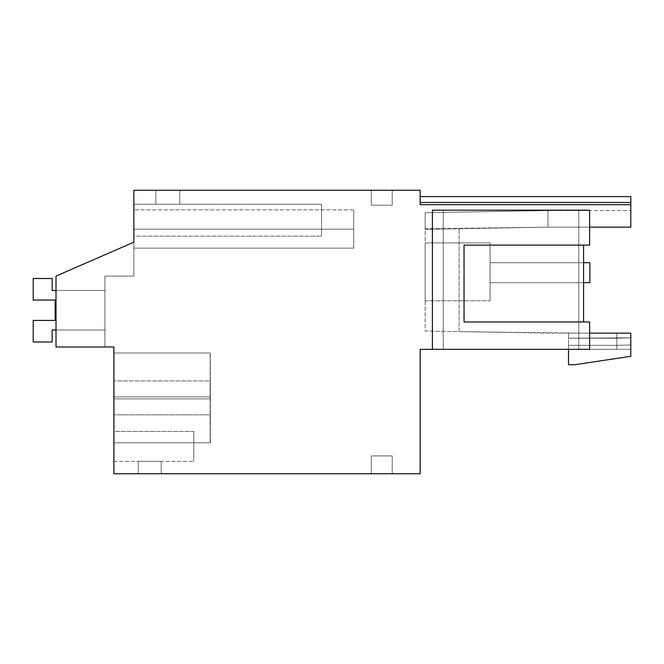<?xml version="1.0" encoding="UTF-8"?>
<svg xmlns="http://www.w3.org/2000/svg" width="664" height="664" viewBox="0 0 664 664"><rect width="100%" height="100%" fill="white"/><g stroke="black" fill="none" stroke-linecap="round" stroke-linejoin="round"><path stroke-width="0.5" stroke-dasharray="3.32 2.49" d="M133.871 229.18L353.688 229.18L133.871 229.18L353.688 229.18L133.871 229.18L353.688 229.18L133.871 229.18L353.688 229.18L133.871 229.18L353.688 229.18L133.871 229.18L353.688 229.18L133.871 229.18L353.688 229.18L133.871 229.18L353.688 229.18L133.871 229.18L353.688 229.18L133.871 229.18L353.688 229.18L353.688 248.145L353.688 229.18C353.688 204.255 353.688 204.255 353.688 229.18C353.688 204.255 353.688 204.255 353.688 229.18L353.688 248.145L353.688 229.18C353.688 204.255 353.688 204.255 353.688 229.18C353.688 204.255 353.688 204.255 353.688 229.18L353.688 248.145L353.688 229.18C353.688 204.255 353.688 204.255 353.688 229.18C353.688 204.255 353.688 204.255 353.688 229.18L353.688 248.145L353.688 229.18C353.688 204.255 353.688 204.255 353.688 229.18C353.688 204.255 353.688 204.255 353.688 229.18L353.688 248.145L353.688 229.18C353.688 204.255 353.688 204.255 353.688 229.18C353.688 204.255 353.688 204.255 353.688 229.18L353.688 248.145L353.688 229.18C353.688 204.255 353.688 204.255 353.688 229.18C353.688 204.255 353.688 204.255 353.688 229.18L353.688 248.145L353.688 229.18C353.688 204.255 353.688 204.255 353.688 229.18C353.688 204.255 353.688 204.255 353.688 229.18L353.688 248.145L353.688 229.18C353.688 204.255 353.688 204.255 353.688 229.18C353.688 204.255 353.688 204.255 353.688 229.18L353.688 248.145L353.688 229.18C353.688 204.255 353.688 204.255 353.688 229.18C353.688 204.255 353.688 204.255 353.688 229.18C353.688 204.255 353.688 204.255 353.688 229.18C353.688 204.255 353.688 204.255 353.688 229.18L353.688 248.145L133.871 248.145L353.688 248.145L133.871 248.145L353.688 248.145L133.871 248.145L353.688 248.145L133.871 248.145L353.688 248.145L133.871 248.145L353.688 248.145L133.871 248.145L353.688 248.145L133.871 248.145L353.688 248.145L133.871 248.145L353.688 248.145L133.871 248.145L353.688 248.145L133.871 248.145L353.688 248.145L353.688 229.18L133.871 229.18L133.871 209.857L133.871 276.099L133.871 242.161L133.871 276.099L133.871 242.161L133.871 276.099L133.871 242.161L133.871 276.099L133.871 242.161L133.871 276.099L133.871 242.161L133.871 276.099L133.871 242.161L133.871 276.099L133.871 242.161L133.871 276.099L133.871 242.161L133.871 276.099L133.871 242.161L133.871 276.099L104.929 276.099L104.929 346.973L56.008 346.973L56.008 276.099L133.871 242.161L133.871 276.099L104.929 276.099L104.929 346.973L56.008 346.973L56.008 276.099L133.871 242.161L133.871 190.253L420.171 190.253L420.171 204.678L420.171 196.594L420.171 204.678L420.171 196.594L420.171 204.678L420.171 196.594L420.171 204.678L420.171 196.594L420.171 204.678L420.171 196.594L420.171 204.678L420.171 196.594L420.171 204.678L420.171 196.594L420.171 204.678L420.171 196.594L420.171 204.678L420.171 196.594L420.171 204.678L420.171 196.594L420.171 204.678L630.8 204.678L630.8 196.594L630.8 227.138L630.8 210.571L630.8 227.138L630.8 210.571L630.8 227.138L630.8 210.571L630.8 227.138L630.8 210.571L630.8 227.138L630.8 210.571L630.8 227.138L630.8 210.571L630.8 227.138L630.8 210.571L630.8 227.138L630.8 210.571L630.8 227.138L630.8 210.571L630.8 227.138L630.8 210.571L630.8 227.138L547.949 227.138L630.8 227.138L547.949 227.138L547.949 210.571L547.949 227.138L425.159 229.287L425.159 212.712L425.159 331.012L547.949 333.154L578.792 333.154L578.792 210.173L589.624 210.173L432.397 210.173L432.397 349.33L589.624 349.33L568.509 349.33L568.509 364.702L574.899 364.702L630.8 356.311L630.8 333.154L568.509 333.154L568.509 345.33L568.509 333.154L568.509 338.208L616.823 338.208L616.823 333.154L568.509 333.154L568.509 338.208L616.823 338.208L616.823 345.33L568.509 345.33L568.509 349.33L568.509 345.33L616.823 345.33L616.823 338.208L630.8 337.818L630.8 333.154L568.509 333.154L568.509 338.208L630.8 337.818L630.8 333.154L568.509 333.154L568.509 338.208L630.8 337.818L630.8 333.154L568.509 333.154L568.509 338.208L616.823 338.208L616.823 349.33L568.509 349.33L568.509 345.33L568.509 349.33L568.509 345.33L616.823 345.33L616.823 349.33L568.509 349.33L568.509 345.33L616.823 345.33L616.823 338.208L630.8 337.818L630.8 333.154L568.509 333.154L568.509 338.208L616.823 338.208L616.823 333.154L568.509 333.154L568.509 338.208L630.8 337.818L630.8 333.154L568.509 333.154L568.509 338.208L616.823 338.208L616.823 349.33L616.823 338.208L630.8 337.818L630.8 333.154L568.509 333.154L568.509 338.208L616.823 338.208L616.823 333.154L568.509 333.154L568.509 338.208L630.8 337.818L630.8 333.154L568.509 333.154L568.509 338.208L616.823 338.208L616.823 345.33L568.509 345.33L616.823 345.33L616.823 349.33L568.509 349.33L568.509 345.33L568.509 349.33L568.509 345.33L616.823 345.33L616.823 338.208L630.8 337.818L630.8 333.154L568.509 333.154L568.509 338.208L616.823 338.208L616.823 333.154L568.509 333.154L568.509 338.208L630.8 337.818L630.8 333.154L568.509 333.154L568.509 338.208L616.823 338.208L616.823 345.33L568.509 345.33L568.509 349.33L568.509 345.33L616.823 345.33L616.823 349.33L568.509 349.33L568.509 345.33L616.823 345.33L616.823 338.208L630.8 337.818L630.8 333.154L568.509 333.154L568.509 338.208L616.823 338.208L616.823 333.154L568.509 333.154L568.509 338.208L630.8 337.818L630.8 333.154L568.509 333.154L568.509 338.208L616.823 338.208L616.823 349.33L616.823 338.208L630.8 337.818L630.8 333.154L568.509 333.154L568.509 338.208L616.823 338.208L616.823 333.154L568.509 333.154L616.823 333.154L616.823 338.208L630.8 337.818L630.8 333.154L616.823 333.154L616.823 345.33L568.509 345.33L616.823 345.33L616.823 349.33L568.509 349.33L568.509 345.33L568.509 349.33L568.509 345.33L616.823 345.33L616.823 338.208L630.8 337.818L630.8 333.154L616.823 333.154L616.823 338.208L616.823 333.154L616.823 338.208L630.8 337.818L630.8 333.154L616.823 333.154L616.823 345.33L568.509 345.33L568.509 349.33L568.509 345.33L616.823 345.33L616.823 349.33L568.509 349.33L568.509 345.33L616.823 345.33L616.823 338.208L630.8 337.818L630.8 333.154L616.823 333.154L616.823 338.208L616.823 333.154L616.823 338.208L630.8 337.818L630.8 333.154L616.823 333.154L616.823 349.33L616.823 338.208L630.8 337.818L630.8 333.154L616.823 333.154L616.823 338.208L616.823 333.154L616.823 338.208L630.8 337.818L630.8 333.154L616.823 333.154L616.823 338.208L568.509 338.208L630.8 337.818L630.8 333.154L578.792 333.154L578.792 227.138L547.949 227.138L425.159 229.287L547.949 227.138L630.8 227.138L547.949 227.138L547.949 210.571L425.159 212.712L425.159 229.287L425.159 212.712L425.159 229.287L425.159 212.712L425.159 229.287L425.159 212.712L425.159 229.287L425.159 212.712L425.159 229.287L425.159 212.712L425.159 229.287L425.159 212.712L425.159 229.287L425.159 212.712L425.159 229.287L425.159 212.712L425.159 229.287L547.949 227.138L630.8 227.138L547.949 227.138L425.159 229.287L547.949 227.138L547.949 210.571L425.159 212.712L425.159 228.798L547.949 227.138L630.8 227.138L547.949 227.138L425.159 229.287L547.949 227.138L547.949 210.571L547.949 227.138L630.8 227.138L547.949 227.138L425.159 229.287L547.949 227.138L547.949 210.571L425.159 212.712L547.949 210.571L547.949 227.138L630.8 227.138L547.949 227.138L425.159 229.287L547.949 227.138L547.949 210.571L547.949 227.138L630.8 227.138L547.949 227.138L425.159 229.287L547.949 227.138L547.949 210.571L425.159 212.712L547.949 210.571L547.949 227.138L630.8 227.138L547.949 227.138L425.159 229.287L547.949 227.138L547.949 210.571L547.949 227.138L630.8 227.138L547.949 227.138L425.159 229.287L547.949 227.138L547.949 210.571L425.159 212.712L547.949 210.571L547.949 227.138L630.8 227.138L547.949 227.138L547.949 210.571L547.949 227.138L425.159 228.798L425.159 331.012L459.098 331.602L459.098 228.69L547.949 227.138L547.949 210.571L425.159 212.712L547.949 210.571L547.949 227.138L457.272 228.723L459.098 228.69L459.098 331.602L578.792 333.154L578.792 349.33L589.624 349.33L589.624 321.974L589.624 349.33L589.624 321.974L464.045 321.974L464.045 245.107L589.624 245.107L589.624 210.173L443.228 210.173L443.228 349.33L432.397 349.33L432.397 210.173L443.228 210.173L443.228 349.33L432.397 349.33L432.397 210.173L578.792 210.173L578.792 349.33L568.509 349.33L568.509 345.33L616.823 345.33L568.509 345.33L568.509 349.33L616.823 349.33L568.509 349.33L616.823 349.33L616.823 345.33L568.509 345.33L616.823 345.33L616.823 338.208L616.823 349.33L568.509 349.33L616.823 349.33L616.823 345.33L630.8 344.948L630.8 337.818L630.8 349.33L568.509 349.33L616.823 349.33L616.823 345.33L630.8 344.948L630.8 337.818L630.8 349.33L568.509 349.33L616.823 349.33L616.823 345.33L630.8 344.948L630.8 337.818L630.8 349.33L630.8 337.818L630.8 349.33L630.8 337.818L630.8 349.33L630.8 337.818L630.8 349.33L630.8 337.818L630.8 349.33L630.8 337.818L630.8 349.33L630.8 337.818L630.8 349.33L630.8 337.818L630.8 349.33L630.8 344.948L616.823 345.33L630.8 344.948L616.823 345.33L630.8 344.948L616.823 345.33L630.8 344.948L616.823 345.33L630.8 344.948L616.823 345.33L630.8 344.948L616.823 345.33L630.8 344.948L616.823 345.33L616.823 349.33L568.509 349.33L616.823 349.33L568.509 349.33L616.823 349.33L616.823 345.33L630.8 344.948L616.823 345.33L616.823 349.33L568.509 349.33M432.397 349.33L443.228 349.33L443.228 210.173L443.228 349.33L420.171 349.33L420.171 473.747L113.909 473.747L113.909 346.973L56.008 346.973L104.929 346.973L56.008 346.973L104.929 346.973L56.008 346.973L104.929 346.973L56.008 346.973L104.929 346.973L56.008 346.973L104.929 346.973L56.008 346.973L104.929 346.973L56.008 346.973L104.929 346.973L56.008 346.973L104.929 346.973L56.008 346.973L104.929 346.973L104.929 276.099L104.929 346.973L104.929 276.099L104.929 346.973L104.929 276.099L104.929 346.973L104.929 276.099L104.929 346.973L104.929 276.099L104.929 346.973L104.929 276.099L104.929 346.973L104.929 276.099L104.929 346.973L104.929 276.099L104.929 346.973L104.929 276.099L133.871 276.099L104.929 276.099L133.871 276.099L104.929 276.099L133.871 276.099L104.929 276.099L133.871 276.099L104.929 276.099L133.871 276.099L104.929 276.099L133.871 276.099L104.929 276.099L133.871 276.099L104.929 276.099L133.871 276.099L104.929 276.099L133.871 276.099L104.929 276.099L104.929 346.973L56.008 346.973L56.008 276.099L133.871 242.161L56.008 276.099L133.871 242.161L56.008 276.099L56.008 346.973L56.008 276.099L56.008 346.973L56.008 276.099L133.871 242.161L56.008 276.099L56.008 346.973L56.008 276.099L133.871 242.161L56.008 276.099L56.008 346.973L56.008 276.099L133.871 242.161L56.008 276.099L56.008 346.973L56.008 276.099L133.871 242.161L56.008 276.099L56.008 346.973L56.008 276.099L133.871 242.161L56.008 276.099L56.008 346.973L56.008 276.099L133.871 242.161L56.008 276.099L56.008 346.973L56.008 276.099L133.871 242.161M133.871 236.168L133.871 204.221L321.542 204.221L133.871 204.221L321.542 204.221L321.542 236.168L321.542 204.221L133.871 204.221L321.542 204.221L321.542 236.168L321.542 204.221L321.542 236.168L321.542 204.221L133.871 204.221L321.542 204.221L321.542 236.168L321.542 204.221L133.871 204.221L321.542 204.221L321.542 236.168L321.542 204.221L133.871 204.221L321.542 204.221L321.542 236.168L321.542 204.221L133.871 204.221L321.542 204.221L321.542 236.168L321.542 204.221L133.871 204.221L321.542 204.221L321.542 236.168L321.542 204.221L133.871 204.221L321.542 204.221L321.542 236.168L321.542 204.221L133.871 204.221L133.871 236.168L133.871 204.221L133.871 236.168L133.871 204.221L133.871 236.168L133.871 204.221L133.871 236.168L133.871 204.221L133.871 236.168L133.871 204.221L133.871 236.168L133.871 204.221L133.871 236.168L133.871 204.221L133.871 236.168L133.871 204.221L133.871 236.168L321.542 236.168L133.871 236.168M210.114 414.826L210.114 380.945L113.909 380.945L210.372 380.945L210.347 352.966L210.314 396.889L113.909 396.889L210.239 396.889L113.909 396.889L210.239 396.889L113.909 396.889L210.239 396.889L113.909 396.889L210.239 396.889L210.206 352.966L210.181 398.881L210.206 352.966L113.909 352.966L210.206 352.966L113.909 352.966L210.206 352.966L210.239 396.889L210.206 352.966L210.181 398.881L210.206 352.966L113.909 352.966L210.206 352.966L113.909 352.966L210.206 352.966L210.239 396.889L210.206 352.966L210.181 398.881L210.206 352.966L113.909 352.966L210.206 352.966L113.909 352.966L210.206 352.966L210.239 396.889L210.206 352.966L210.181 398.881L210.206 352.966L113.909 352.966L210.206 352.966L210.239 396.889L210.239 398.881L210.239 396.889L113.909 396.889L113.909 442.805L113.909 352.966L113.909 414.826L113.909 352.966L113.909 398.881L113.909 352.966L113.909 398.881L113.909 352.966L113.909 398.881L113.909 352.966L113.909 398.881L113.909 352.966L113.909 398.881L113.909 396.889L210.173 396.889L210.139 442.805L113.909 442.805L210.139 442.805L210.114 414.826L113.909 414.826L210.372 414.826L210.347 442.805L113.909 442.805L210.347 442.805L210.314 398.881L113.909 398.881L210.173 398.881M113.909 431.426L113.909 461.372L113.909 431.426L113.909 461.372L113.909 431.426L113.909 461.372L113.909 431.426L113.909 461.372L113.909 431.426L113.909 461.372L113.909 431.426L113.909 461.372L113.909 431.426L113.909 461.372L113.909 431.426L113.909 461.372L113.909 431.426L113.909 461.372L113.909 431.426L193.772 431.426L193.772 461.372L193.772 431.426L193.772 461.372L193.772 431.426L193.772 461.372L193.772 431.426L193.772 461.372L193.772 431.426L193.772 461.372L193.772 431.426L193.772 461.372L193.772 431.426L193.772 461.372L193.772 431.426L193.772 461.372L193.772 431.426L193.772 461.372L193.772 431.426L113.909 431.426M589.624 227.138L578.792 227.138L578.792 349.33L578.792 333.154L589.624 333.154M392.216 190.253L371.259 190.253L371.259 205.226L392.216 205.226L392.216 190.253L371.259 190.253L371.259 205.226L392.216 205.226L392.216 190.253L371.259 190.253L371.259 205.226L392.216 205.226L392.216 190.253L371.259 190.253L371.259 205.226L392.216 205.226L392.216 190.253L371.259 190.253L371.259 205.226L392.216 205.226L392.216 190.253L371.259 190.253L371.259 205.226L392.216 205.226L392.216 190.253L371.259 190.253L371.259 205.226L392.216 205.226L392.216 190.253L371.259 190.253L371.259 205.226L392.216 205.226L392.216 190.253L371.259 190.253L371.259 205.226L392.216 205.226L392.216 190.253L371.259 190.253L371.259 205.226L392.216 205.226L392.216 190.253L371.259 190.253L371.259 205.226L392.216 205.226L392.216 190.253L371.259 190.253L371.259 205.226L392.216 205.226L392.216 190.253L371.259 190.253L371.259 205.226L392.216 205.226L392.216 190.253L371.259 190.253L371.259 205.226L392.216 205.226L392.216 190.253L371.259 190.253L371.259 205.226L392.216 205.226L392.216 190.253L371.259 190.253L371.259 205.226L392.216 205.226L392.216 190.253L371.259 190.253L371.259 205.226L392.216 205.226L392.216 190.253L371.259 190.253L371.259 205.226L392.216 205.226L392.216 190.253L371.259 190.253L371.259 205.226L392.216 205.226L392.216 190.253L371.259 190.253L371.259 205.226L392.216 205.226L392.216 190.253M179.795 190.253L155.832 190.253L155.832 204.221L179.795 204.221L155.832 204.221L155.832 190.253L155.832 204.221L179.795 204.221L155.832 204.221L155.832 190.253L155.832 204.221L155.832 190.253L155.832 204.221L179.795 204.221L155.832 204.221L155.832 190.253L155.832 204.221L179.795 204.221L155.832 204.221L155.832 190.253L155.832 204.221L179.795 204.221L155.832 204.221L155.832 190.253L155.832 204.221L179.795 204.221L155.832 204.221L155.832 190.253L155.832 204.221L179.795 204.221L155.832 204.221L155.832 190.253L155.832 204.221L179.795 204.221L155.832 204.221L155.832 190.253L179.795 190.253L155.832 190.253L179.795 190.253L155.832 190.253L179.795 190.253L155.832 190.253L179.795 190.253L155.832 190.253L179.795 190.253L155.832 190.253L179.795 190.253L155.832 190.253L179.795 190.253L155.832 190.253L179.795 190.253L155.832 190.253L179.795 190.253L179.795 204.221L155.832 204.221L179.795 204.221L179.795 190.253M371.259 473.747L371.259 455.919L371.259 473.747L371.259 455.919L371.259 473.747L371.259 455.919L371.259 473.747L371.259 455.919L371.259 473.747L371.259 455.919L371.259 473.747L371.259 455.919L371.259 473.747L371.259 455.919L371.259 473.747L371.259 455.919L371.259 473.747L371.259 455.919L371.259 473.747L371.259 455.919L371.259 473.747L392.216 473.747L392.216 455.919L371.259 455.919L392.216 455.919L392.216 473.747L392.216 455.919L371.259 455.919L392.216 455.919L392.216 473.747L392.216 455.919L371.259 455.919L392.216 455.919L392.216 473.747L392.216 455.919L371.259 455.919L392.216 455.919L392.216 473.747L392.216 455.919L371.259 455.919L392.216 455.919L392.216 473.747L392.216 455.919L371.259 455.919L392.216 455.919L392.216 473.747L392.216 455.919L371.259 455.919L392.216 455.919L392.216 473.747L392.216 455.919L371.259 455.919L392.216 455.919L392.216 473.747L392.216 455.919L371.259 455.919L392.216 455.919L392.216 473.747L392.216 455.919L371.259 455.919L392.216 455.919L392.216 473.747L371.259 473.747L392.216 473.747M161.227 473.747L161.227 461.372L161.227 473.747L161.227 461.372L161.227 473.747L161.227 461.372L161.227 473.747L161.227 461.372L161.227 473.747L161.227 461.372L161.227 473.747L161.227 461.372L161.227 473.747L161.227 461.372L161.227 473.747L161.227 461.372L161.227 473.747L161.227 461.372L161.227 473.747L138.27 473.747L138.27 461.372L161.227 461.372L138.27 461.372L138.27 473.747L138.27 461.372L161.227 461.372L138.27 461.372L138.27 473.747L138.27 461.372L161.227 461.372L138.27 461.372L138.27 473.747L138.27 461.372L161.227 461.372L138.27 461.372L138.27 473.747L138.27 461.372L161.227 461.372L138.27 461.372L138.27 473.747L138.27 461.372L161.227 461.372L138.27 461.372L138.27 473.747L138.27 461.372L161.227 461.372L138.27 461.372L138.27 473.747L138.27 461.372L161.227 461.372L138.27 461.372L138.27 473.747L138.27 461.372L161.227 461.372L138.27 461.372L138.27 473.747L161.227 473.747L138.27 473.747M113.909 461.372L193.772 461.372L113.909 461.372M210.173 396.889L210.114 380.945M630.8 204.678L420.171 204.678L630.8 204.678L420.171 204.678L630.8 204.678L420.171 204.678L630.8 204.678L420.171 204.678L630.8 204.678L420.171 204.678L630.8 204.678L420.171 204.678L630.8 204.678L420.171 204.678L630.8 204.678L420.171 204.678L630.8 204.678L420.171 204.678L630.8 204.678L420.171 204.678L630.8 204.678L630.8 196.594L630.8 204.678L630.8 196.594L630.8 204.678L630.8 196.594L630.8 204.678L630.8 196.594L630.8 204.678L630.8 196.594L630.8 204.678L630.8 196.594L630.8 204.678L630.8 196.594L630.8 204.678L630.8 196.594L630.8 204.678L630.8 196.594L420.171 196.594L630.8 196.594M583.581 245.107L464.045 245.107L464.045 321.974L583.581 321.974L464.045 321.974L464.045 245.107L589.624 245.107L583.581 245.107L583.581 321.974L589.624 321.974M630.8 349.33L630.8 344.948L616.823 345.33L630.8 344.948L630.8 349.33L616.823 349.33L630.8 349.33M425.159 242.899L425.159 300.784L425.159 242.899L425.159 300.784L425.159 242.899L425.159 300.784L425.159 242.899L425.159 300.784L425.159 242.899L425.159 300.784L425.159 242.899L425.159 300.784L425.159 242.899L425.159 300.784L425.159 242.899L425.159 300.784L425.159 242.899L425.159 300.784L425.159 242.899L425.159 300.784L425.159 242.899L490.049 242.899L490.049 300.784L490.049 242.899L490.049 300.784L490.049 242.899L490.049 300.784L490.049 242.899L490.049 300.784L490.049 242.899L490.049 300.784L490.049 242.899L490.049 300.784L490.049 242.899L490.049 300.784L490.049 242.899L490.049 300.784L490.049 242.899L490.049 300.784L490.049 242.899L490.049 300.784L490.049 242.899L425.159 242.899M425.159 300.784L490.049 300.784L425.159 300.784M210.206 442.805L113.909 442.805L210.206 442.805L113.909 442.805L210.206 442.805L113.909 442.805L210.206 442.805L113.909 442.805L210.206 442.805L113.909 442.805L210.206 442.805L113.909 442.805L210.206 442.805L113.909 442.805L210.206 442.805L113.909 442.805L210.206 442.805L210.181 398.881L210.206 442.805M210.206 352.966L113.909 352.966L210.206 352.966M56.008 346.973L56.008 276.099L56.008 346.973M459.098 331.602L459.098 228.69L459.098 331.602M589.624 245.107L589.624 210.173L589.624 245.107M210.372 380.945L210.372 414.826M210.347 352.966L113.909 352.966L210.347 352.966M210.314 396.889L210.314 398.881M55.162 320.43L55.162 300.045L55.162 320.43L55.162 300.045L55.162 320.43L55.162 300.045L55.162 320.43L55.162 300.045L55.162 320.43L33.2 320.43L33.2 341.985L33.2 320.43L55.162 320.43L33.2 320.43L33.2 341.985L52.166 341.985L52.166 330L104.929 330L52.166 330L52.166 341.985L52.166 330L52.166 341.985L33.2 341.985L33.2 320.43L55.162 320.43L33.2 320.43L33.2 341.985L33.2 320.43L55.162 320.43L33.2 320.43L55.162 320.43L33.2 320.43L55.162 320.43L33.2 320.43L55.162 320.43L33.2 320.43L33.2 341.985L52.166 341.985L52.166 330L104.929 330L52.166 330L52.166 341.985L52.166 330L52.166 341.985L33.2 341.985L52.166 341.985L52.166 330L104.929 330L56.008 330L104.929 330L104.929 290.475L52.166 290.475L104.929 290.475L104.929 330L104.929 290.475L52.166 290.475L104.929 290.475L104.929 330L104.929 290.475L52.166 290.475L104.929 290.475L104.929 330L104.929 290.475L52.166 290.475L104.929 290.475L104.929 330L104.929 290.475L52.166 290.475L104.929 290.475L104.929 330L104.929 290.475L104.929 330L104.929 290.475L104.929 330L104.929 290.475L104.929 330L52.166 330L52.166 341.985L52.166 330L52.166 341.985L33.2 341.985L33.2 320.43L33.2 341.985L33.2 320.43L55.162 320.43L33.2 320.43L33.2 341.985L33.2 320.43L55.162 320.43L55.162 300.045L33.2 300.045L33.2 278.498L52.166 278.498L33.2 278.498L33.2 300.045L33.2 278.498L52.166 278.498L33.2 278.498L33.2 300.045L33.2 278.498L52.166 278.498L33.2 278.498L33.2 300.045L33.2 278.498L52.166 278.498L33.2 278.498L33.2 300.045L33.2 278.498L52.166 278.498L33.2 278.498L33.2 300.045L33.2 278.498L52.166 278.498L33.2 278.498L33.2 300.045L33.2 278.498L52.166 278.498L33.2 278.498L33.2 300.045L33.2 278.498L52.166 278.498L33.2 278.498L33.2 300.045L33.2 278.498L52.166 278.498L33.2 278.498L33.2 300.045L55.162 300.045L33.2 300.045L55.162 300.045L33.2 300.045L55.162 300.045L33.2 300.045L55.162 300.045L33.2 300.045L33.2 278.498L52.166 278.498L52.166 290.475L104.929 290.475L52.166 290.475L52.166 278.498L52.166 290.475L104.929 290.475L104.929 330L56.008 330L104.929 330L104.929 290.475L52.166 290.475L52.166 278.498L52.166 290.475L104.929 290.475L104.929 330L52.166 330L52.166 341.985L33.2 341.985L33.2 320.43L33.2 341.985L33.2 320.43L55.162 320.43L33.2 320.43L33.2 341.985L33.2 320.43L55.162 320.43L55.162 300.045L33.2 300.045M52.166 290.475L52.166 278.498L52.166 290.475L52.166 278.498L52.166 290.475L52.166 278.498L52.166 290.475L52.166 278.498L52.166 290.475L52.166 278.498L52.166 290.475L52.166 278.498L52.166 290.475L104.929 290.475L52.166 290.475L52.166 278.498L52.166 290.475L104.929 290.475L52.166 290.475M52.166 341.985L52.166 330L52.166 341.985L33.2 341.985L33.2 320.43L33.2 341.985L52.166 341.985L52.166 330L104.929 330L52.166 330L52.166 341.985L52.166 330L52.166 341.985L33.2 341.985M52.166 330L104.929 330L104.929 290.475L56.008 290.475M583.581 282.69L490.049 282.69L589.873 282.69L490.049 282.69L589.873 282.69L490.049 282.69L490.049 262.72L490.049 282.69L490.049 262.72L589.873 262.72L589.873 282.69L589.873 262.72L589.873 282.69L589.873 262.72L589.873 282.69L589.873 262.72L589.873 282.69L589.873 262.72L589.873 282.69L589.873 262.72L589.873 282.69L589.873 262.72L589.873 282.69L589.873 262.72L589.873 282.69L589.873 262.72L589.873 282.69L589.873 262.72L490.049 262.72L490.049 282.69L589.873 282.69L589.873 262.72L490.049 262.72L490.049 282.69L490.049 262.72L589.873 262.72L490.049 262.72L490.049 282.69L589.873 282.69L490.049 282.69L490.049 262.72L589.873 262.72L490.049 262.72L490.049 282.69L589.873 282.69L490.049 282.69L490.049 262.72L589.873 262.72L490.049 262.72L490.049 282.69L589.873 282.69L490.049 282.69L490.049 262.72L589.873 262.72L490.049 262.72L490.049 282.69L589.873 282.69L490.049 282.69L490.049 262.72L589.873 262.72L490.049 262.72L490.049 282.69L589.873 282.69L490.049 282.69L490.049 262.72L589.873 262.72L490.049 262.72L490.049 282.69L589.873 282.69L490.049 282.69L490.049 262.72L589.873 262.72L490.049 262.72L490.049 282.69L589.873 282.69L490.049 282.69L490.049 262.72L583.581 262.72M420.171 202.478L630.8 202.478M210.181 398.881L113.909 398.881L210.181 398.881M353.688 209.857L133.871 209.857L353.688 209.857M547.949 210.571L630.8 210.571L547.949 210.571"/><path stroke-width="1" d="M583.581 245.107L583.581 321.974L589.624 321.974L464.045 321.974L464.045 245.107L589.624 245.107L589.624 210.173L432.397 210.173L432.397 349.33L420.171 349.33L420.171 473.747L113.909 473.747L113.909 346.973L56.008 346.973L56.008 276.099L133.871 242.161L133.871 190.253L420.171 190.253L420.171 204.678L630.8 204.678L630.8 227.138L589.624 227.138M133.871 242.161L133.871 229.18M371.259 473.747L392.216 473.747M161.227 473.747L138.27 473.747M432.397 349.33L589.624 349.33L589.624 321.974M420.171 202.478L630.8 202.478L630.8 196.594L420.171 196.594L630.8 196.594M630.8 202.478L630.8 204.678M568.509 349.33L568.509 364.702L574.899 364.702L630.8 356.311L630.8 333.154L589.624 333.154M33.2 341.985L52.166 341.985L33.2 341.985L52.166 341.985L33.2 341.985L52.166 341.985L33.2 341.985L52.166 341.985L33.2 341.985L52.166 341.985L33.2 341.985L33.2 320.43L55.162 320.43L55.162 300.045L33.2 300.045L33.2 278.498L52.166 278.498L52.166 290.475L56.008 290.475M52.166 330L56.008 330L52.166 330L56.008 330L52.166 330L56.008 330L52.166 330L56.008 330L52.166 330L56.008 330L52.166 330L52.166 341.985M55.162 320.43L55.162 300.045L55.162 320.43L55.162 300.045L55.162 320.43L55.162 300.045L55.162 320.43L55.162 300.045L55.162 320.43L55.162 300.045L33.2 300.045M583.581 262.72L589.873 262.72L589.873 282.69L583.581 282.69"/></g></svg>
